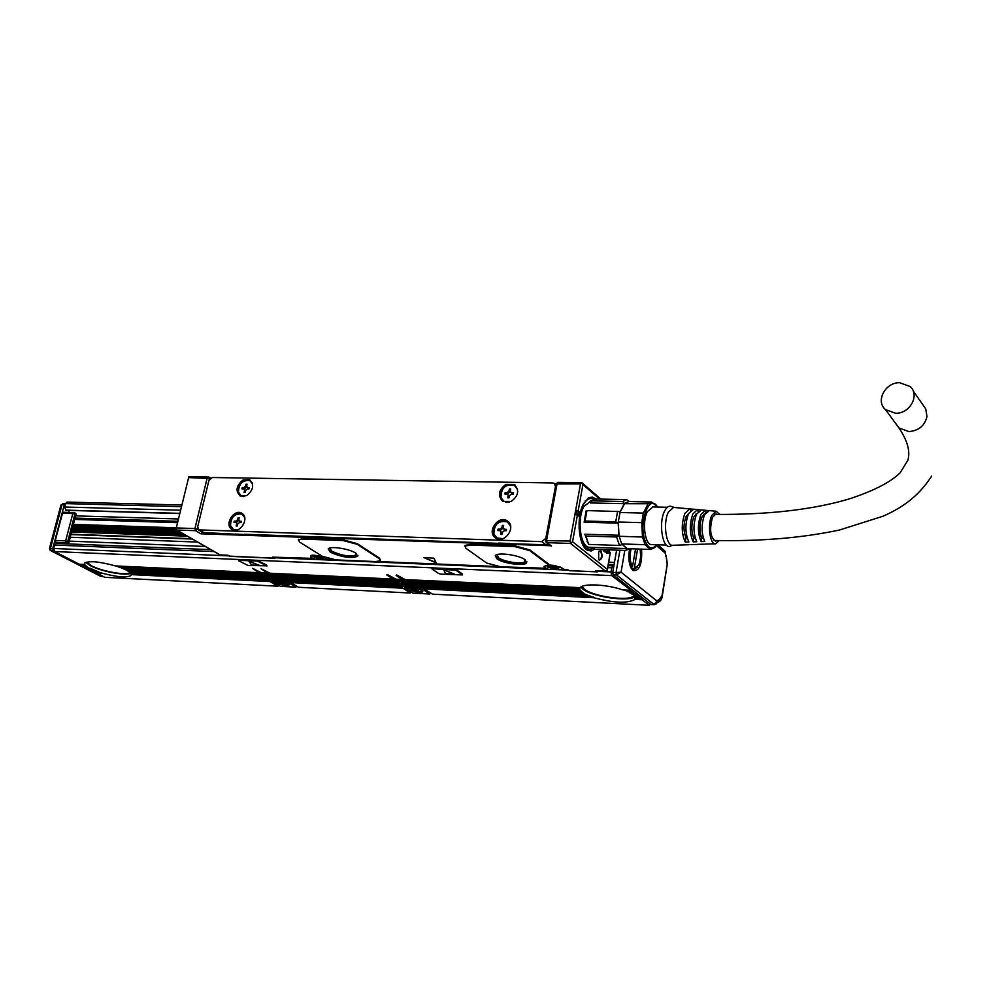 <?xml version="1.0" encoding="UTF-8"?>
<svg xmlns="http://www.w3.org/2000/svg" width="988" height="988" viewBox="0 0 988 988"><rect width="100%" height="100%" fill="white"/><g stroke="black" fill="none" stroke-linecap="round" stroke-linejoin="round"><path stroke-width="1.48" d="M587.527 498.532L590.108 498.125L594.146 499.533M588.762 549.871L586.143 549.316M585.279 500.867L590.108 498.125M593.652 548.019L589.54 549.908L584.032 546.858M579.277 519.589L583.253 504.806C586.563 498.903 590.157 497.162 594.023 499.595M593.603 547.97C585.798 551.971 580.944 545.253 579.054 527.814M657.798 507.042L651.586 502.015L648.165 503.732L643.349 513.081L641.718 522.652L642.496 537.027L645.065 544.709L621.674 543.931L626.861 548.599L589.021 547.266C580.327 546.846 576.757 518.922 583.883 506.486L591.244 500.743M177.482 522.664L74.977 519.429M72.112 530.433L184.311 534.409M184.225 534.36L72.112 530.383M183.41 533.878L72.223 529.963M180.594 532.26L72.593 528.543M73.396 525.493L175.95 528.938M650.956 604.495L613.165 574.757L612.733 572.46L616.623 550.143M623.761 589.935L630.715 590.676L630.48 589.91L611.683 575.596L611.004 571.929L611.733 567.816L612.943 565.84L613.647 566.223L612.684 573.262M630.715 590.676L631.814 591.293M627.047 591.232L632.122 591.306M632.234 591.886L633.32 592.491M629.702 592.479L633.641 592.504M633.74 593.084L634.827 593.689M631.826 593.702L635.148 593.702M635.247 594.282L636.334 594.875M633.432 594.899L636.643 594.899M636.754 595.468L637.84 596.06M634.555 596.073L638.149 596.085M638.248 596.653L639.335 597.246M635.16 597.209L639.631 597.271M639.742 597.839L640.817 598.432M635.136 597.604L635.111 598.716L641.126 598.444M641.224 599.012L642.299 599.605M634.852 599.234L642.608 599.617M642.706 600.185L649.153 605.298L650.116 604.125M75.335 518.095L177.815 521.281M69.234 510.413L68.765 512.402M179.717 513.55L65.924 510.314L64.64 507.029L65.529 503.645L67.147 502.089M95.935 572.521L104.691 577.313L277.986 586.217L278.925 585.427M93.946 571.496L95.305 572.484L100.566 572.744L90.007 568.211L86.03 567.717L87.315 568.372L89.587 568.483M91.946 570.459L93.317 571.459L97.195 571.657M89.945 569.434L94.292 570.582M87.944 568.396L91.761 569.52M83.918 566.322L88.377 567.828M81.893 565.284L83.288 566.297L86.573 566.161L87.747 567.458M79.867 564.234L81.263 565.26L85.413 565.161L86.252 566.433M611.683 575.596L54.624 551.551L79.225 564.21L84.511 564.457L84.783 563.024C89.513 560.628 99.702 561.592 115.324 565.914L258.93 572.707L252.582 568.335L261.499 572.818L267.427 573.102L261.116 568.73L270.02 573.225L393.125 579.042L386.79 574.979L387.382 574.522L395.929 579.178L402.4 579.487L396.102 575.411L396.707 574.954L405.228 579.61L580.252 587.662C583.019 583.167 607.04 584.365 622.662 589.885L630.159 590.244M54.624 551.551L53.698 548.476L54.599 545.043L56.291 543.425M181.397 506.671L65.294 503.584L64.356 504.572L52.673 548.809L54.217 551.23M63.812 512.34L62.491 513.229L55.303 540.448L55.884 542.375L57.452 542.894M69.308 541.128L205.269 546.463M238.59 559.924L239.269 559.714L238.726 560.776L247.988 565.457L266.674 565.828L257.436 561.122L239.133 560.32M266.933 566.075L266.809 565.222L257.584 560.505L239.269 559.714M432.176 568.359L433.04 568.088L432.238 569.224L438.684 573.546L440.944 574.152L462.47 574.93L455.962 570.249L432.905 568.742M462.495 574.806L462.433 573.954L456.086 569.594L453.801 568.989L433.04 568.088M624.021 590.367L631.678 591.442M627.244 591.651L633.197 592.652M629.85 592.899L634.704 593.837M631.925 594.121L636.198 595.035M633.493 595.307L637.705 596.221M634.568 596.468L634.988 597.197L639.199 597.407M635.198 598.32L640.681 598.592M635.111 598.716L634.741 599.395L642.175 599.765M634.592 599.222L635.111 597.209M634.382 599.778C626.54 603.532 613.079 602.853 594.01 597.752L584.822 594.035L581.03 591.096M424.914 588.922L594.01 597.752M424.988 589.305L432.472 594.159L649.153 605.298M75.915 515.872L178.383 518.972M130.922 573.324L131.206 574.275L269.613 580.87L269.897 581.549L131.268 574.621L130.91 575.559C126.526 577.894 116.868 577.091 101.925 573.151L100.566 572.744M96.034 572.855L101.925 573.151M269.897 581.549L277.986 586.217M94.045 571.83L98.368 572.052M92.045 570.805L95.305 570.965M90.044 569.78L92.637 569.903M88.043 568.742L90.34 568.853M84.017 566.68L86.759 566.803M81.992 565.63L85.511 565.803M85.153 565.445L79.966 564.593M624.811 550.427L621.057 572.163L657.23 601.26L656.155 603.952L654.772 604.508M656.884 603.075L658.539 599.691L653.747 604.644L650.549 604.471M613.165 574.757L616.45 574.893L616.03 572.595L621.057 572.163L616.45 574.893L654.192 604.631M665.998 555.725L664.319 550.464L657.786 544.796M268.687 580.154L269.23 581.166M130.021 572.336L130.651 573.312L268.884 580.166L271.564 580.03L271.848 578.832M258.93 572.707L271.564 580.03M273.355 579.4L280.53 580.734L281.148 579.721M275.183 580.475L272.367 580.956L272.737 579.339L271.589 578.684L277.492 578.968L279.357 580.055M276.813 578.573L270.91 578.289L269.724 577.597L275.627 577.881L277.492 578.968M274.948 577.486L269.032 577.202L267.847 576.51L273.762 576.794L275.627 577.881M273.083 576.399L267.155 576.115L265.97 575.411L271.885 575.695L273.762 576.794M271.206 575.3L264.08 574.324L270.008 574.608L271.885 575.695M269.316 574.201L262.191 573.225L268.119 573.509L270.008 574.608M274.541 581.067L273.454 579.758M275.207 580.833L287.113 582.056L272.367 580.956M272.342 581.315L280.518 586.353L295.832 587.144L287.298 581.92M287.681 581.932L287.545 581.092M296.783 586.316L295.832 587.144M281.308 581.142L280.975 580.462M268.119 573.509L267.427 573.102M403.684 585.81L281.247 579.783L280.073 579.091L402.573 585.106L404.957 586.625L405.302 584.945M401.943 584.698L279.394 578.696L278.208 578.005L400.832 583.982L402.573 585.106M400.189 583.575L277.529 577.61L276.344 576.918L399.066 582.858L400.832 583.982M398.436 582.438L275.652 576.523L274.466 575.819L397.312 581.722L399.066 582.858M396.67 581.315L273.787 575.424L272.589 574.732L395.546 580.598L397.312 581.722M394.904 580.178L271.898 574.324L270.7 573.62L393.767 579.462L395.546 580.598M404.957 586.625L286.322 581.03L281.926 580.178L404.327 586.217M287.693 581.092L289.706 582.179L402.042 587.786L402.449 586.625M290.287 582.216L298.401 587.267L410.23 593.022L402.19 587.638M411.255 592.047L410.23 593.022M401.647 586.736L402.042 587.786M393.767 579.462L393.125 579.042M407.031 585.983L414.651 587.391L415.269 586.106M412.91 586.267L405.364 585.242L411.811 585.551L413.54 586.674M411.181 585.143L403.623 584.118L410.069 584.427L411.811 585.551M409.427 584.019L402.981 583.71L401.869 582.994L408.316 583.303L410.069 584.427M407.686 582.895L400.103 581.858L406.562 582.167L408.316 583.303M405.932 581.759L399.473 581.45L398.349 580.722L404.808 581.03L406.562 582.167M404.166 580.623L397.707 580.314L396.571 579.586L403.042 579.894L404.808 581.03M414.651 587.391L407.118 586.353M408.711 587.576L405.562 587.588L405.969 585.625M405.562 587.588L421.53 588.762L408.736 587.094M405.352 587.946L412.996 593.158L429.669 594.023L421.715 588.613M422.061 588.626L421.938 587.749M430.706 593.022L429.669 594.023M415.392 587.798L415.059 587.094M403.042 579.894L402.4 579.487M586.329 594.801L415.713 586.403L414.614 585.686L584.822 594.035M584.056 593.603L413.984 585.279L412.873 584.563L582.846 592.837M582.253 592.417L412.243 584.155L411.132 583.439L581.352 591.664M580.919 591.244L410.502 583.031L409.378 582.303L581.277 591.108M580.08 590.095L408.748 581.895L407.624 581.166L579.82 589.379L580.327 590.515M579.771 588.971L406.982 580.759L405.87 580.03L579.894 588.268L579.82 589.379M589.144 596.036L416.973 587.218L587.292 595.245M422.358 587.774L424.358 588.897L592.578 597.295M116.399 565.963L118.745 567.038L260.82 573.793M119.684 567.087L121.685 568.137L262.709 574.893M122.5 568.174L124.216 569.212L264.599 575.992M124.933 569.249L126.378 570.274L266.476 577.078M130.749 573.312C125.686 576.103 100.924 571.422 90.303 565.679L85.721 562.431M634.704 596.666C628.862 602.186 592.047 596.789 582.846 589.12L580.845 587.094M268.341 578.165L128.193 571.299L126.995 570.298M270.218 579.24L129.626 572.324L128.687 571.323M60.848 505.461L62.071 504.51L64.356 504.572M49.474 548.451L50.376 548.711L62.071 504.51L63.022 503.534L65.294 503.584M50.24 550.427L53.253 550.736M100.294 576.152L50.956 550.637L50.376 548.711L52.673 548.809M641.583 549.143C642.286 564.457 639.397 571.57 632.9 570.471L630.949 567.841C628.652 562.505 628.22 556.17 629.652 548.809M656.254 545.388L665.233 553.157L665.245 551.736M130.922 573.67L268.625 580.512M130.046 572.682L270.897 579.635M116.633 566.322L259.622 573.102M128.749 571.682L269.032 578.548M127.082 570.644L267.155 577.474M125.044 569.594L265.278 576.387M122.648 568.532L263.401 575.288M119.869 567.445L261.511 574.201M274.639 580.45L280.53 580.734M272.774 579.363L278.678 579.66M283.519 581.87L287.804 582.451M283.877 582.253C287.582 583.303 289.262 584.254 288.928 585.131L288.274 585.439C281.951 585.39 277.974 584.217 276.307 581.907L272.441 581.673M287.94 581.463L401.56 587.107M290.386 582.574L402.659 588.193M417.529 588.564L417.899 588.947C421.493 589.984 423.111 590.935 422.741 591.837L421.814 592.257C415.158 592.232 411.057 591.034 409.538 588.675L405.438 588.329M417.899 588.947L422.185 589.169M422.629 588.156L590.305 596.493M86.759 562.098L91.439 565.729C101.986 571.472 126.983 575.856 130.033 572.497M582.13 586.366L584.402 589.194C593.418 596.752 630.159 601.68 633.592 595.715L633.728 595.529M259.597 565.395L248.877 561.283L251.644 564.963L259.659 565.519L248.877 561.283M454.394 574.114L443.723 569.792L445.44 573.633L454.443 574.238L443.723 569.792M150.942 531.68L150.312 531.248M631.283 568.471L633.469 569.434L635.123 568.829M276.381 581.784C279.32 583.97 283.334 584.995 288.397 584.847L288.965 584.624M409.6 588.539C412.404 590.762 416.516 591.8 421.938 591.627L422.79 591.293M274.862 557.207L314.345 558.442M548.352 564.691L560.567 567.211L563.765 569.397L566.544 569.421M567.112 569.533L563.839 569.31M313.505 555.194L314.147 555.602M275.615 557.306L272.762 557.121L274.837 558.257L276.344 557.343M314.962 557.528L312.9 558.8L311.158 557.726C309.17 554.441 313.554 554.342 324.299 557.442L327.349 559.307M197.6 527.629L197.23 529.16L202.565 532.273L200.86 533.804L550.551 545.709M546.92 565.432L544.462 567.038L544.487 567.939M464.842 546.179L465.039 545.425L470.523 544.388L515.316 545.969L529.852 549.921L529.729 550.612L515.18 546.673L470.387 545.067L464.903 546.105L465.916 548.278L486.664 563.049L500.681 566.816L544.437 568.211L544.067 566.346L548.291 565.062L548.007 564.395L529.729 550.612M561.357 567.816L548.34 564.79L548.142 563.716L529.852 549.921M423.778 557.553L435.967 562.419L433.88 558.171L423.778 557.553L434.856 562.308M435.955 562.456L434.844 562.345M298.314 539.954L302.933 538.46L343.182 539.88L357.236 543.635L357.088 544.289L343.034 540.535L302.785 539.102L298.351 539.917L299.747 542.19L322.434 556.318L335.994 559.9L375.588 561.567L380.331 560.727L379.145 558.64L357.088 544.289M380.491 560.048L379.281 557.998L357.236 543.635M598.654 570.854L596.987 571.793L569.619 570.718L567.248 569.545M562.221 568.162L563.012 569.076M597.197 571.879L569.878 570.644M598.358 570.842L595.529 570.644L597.579 571.706M190.079 476.648L188.893 476.549L175.901 529.543L220.163 554.91L227.932 555.244L230.315 556.306M276.652 581.537C278.715 583.71 282.531 584.785 288.138 584.76L288.805 584.402M409.946 588.181C411.576 590.429 415.491 591.54 421.678 591.54L422.617 591.046M275.948 557.331L274.528 558.171L229.216 556.121M597.876 570.743L605.385 571.052L570.558 543.462L570.088 541.054L580.475 483.935L581.969 482.762L582.92 484.614L578.153 510.932L579.227 511.833L578.462 516.057L577.387 515.156L572.571 541.733L571.052 542.943M605.385 571.052L607.151 571.002L607.336 569.397L572.571 541.733M558.208 482.477L557.109 483.552L546.586 540.275L547.056 542.659L546.068 542.214M176.407 527.938L194.945 528.555L197.23 529.16L195.513 530.68L200.86 533.804M188.745 477.599L209.468 478.513L208.974 477.056L207.196 477.908L194.945 528.555L195.513 530.68L177 530.05M175.901 529.543L188.893 476.549M228.191 555.515L227.03 555.207M547.648 568.433L546.463 568.582L548.661 567.186L546.944 568.693M333.265 559.653L328.053 559.43M544.339 567.717L544.042 566.383M567.89 569.78L568.508 570.261M596.863 570.78L606.039 571.163M284.964 582.858L284.211 583.315L285.273 584.118L284.248 584.069L281.296 583.031L281.543 581.957M284.877 583.216L281.259 581.784L280.234 581.734L281.296 582.537L279.357 582.587L281.296 583.031M418.603 589.564L417.739 590.071L418.69 590.873L417.578 590.812L414.725 589.256M418.529 589.935L414.948 588.453L413.824 588.403L414.787 589.206L412.614 589.268L414.627 589.737M607.385 570.113L610.325 552.329L607.706 553.206L602.68 549.649M595.888 499.014L592.664 497.162L589.293 497.483L583.513 503.695C575.967 516.922 578.598 546.45 587.588 550.341L591.207 550.971L594.776 549.093M598.691 559.554L599.197 560.147C602.297 559.072 602.853 555.96 600.84 550.785L598.654 551.835L598.691 559.554M579.227 511.833L576.671 510.524L575.905 514.748L577.387 515.156M576.671 510.524L578.153 510.932M498.508 543.079L509.388 543.449M498.965 543.375L244.419 534.261M235.268 534.014L243.925 534.508M496.779 558.714C502.731 563.432 524.344 566.457 526.555 562.876L525.233 559.838C519.453 555.095 497.52 551.996 495.371 555.589L496.779 558.714M330.177 552.131C341.527 557.207 350.678 558.615 357.656 556.355L355.791 553.144C349.542 548.797 330.19 545.796 328.226 548.846L330.177 552.131M609.003 552.28L609.806 552.329M578.215 511.809L577.585 515.328M606.842 553.107L608.485 552.292M587.144 550.069L590.972 549.637M592.355 498.483L588.552 497.841M598.703 559.579L599.593 560.035C601.964 557.825 602.248 554.861 600.457 551.119L599 551.255M508.808 543.721L545.833 544.721L548.216 543.894M203.306 532.532L235.613 534.224M541.869 541.659L545.845 538.238L555.454 486.479L554.293 483.404L552.798 482.959L212.297 477.513L208.888 480.576L197.699 526.839L198.786 529.877L541.869 541.659L545.833 544.721M495.284 555.701L496.976 557.689C502.929 562.419 524.529 565.445 526.752 561.851L526.826 561.752M604.755 551.786L606.41 552.255L608.929 551.069L609.016 552.193M609.188 552.193L609.201 551.168M328.177 548.896L330.387 551.168C341.737 556.256 350.888 557.664 357.866 555.38L357.903 555.33M320.347 557.59L320.001 558.232L321.125 558.924L315.987 557.812L315.283 557.38L317.444 557.393L317.457 556.652M320.26 557.985L322.063 558.059L321.372 557.627L317.309 556.565L316.209 556.516L317.333 557.22M555.441 567.322L554.873 567.841L555.923 568.742L550.402 567.544L549.797 567.087L552.366 567.087L552.428 566.223M555.367 567.754L556.849 567.384L552.588 566.235L551.316 566.186L552.304 566.927M630.677 567.273L631.752 567.31C628.998 562.567 628.442 556.38 630.122 548.748M631.554 568.705L634.469 568.94L637.174 567.236M602.828 549.649L603.903 551.094M242.431 513.674L241.566 513.118C234.107 508.746 224.35 524.109 231.414 529.086L232.378 529.704C239.862 534.002 249.532 518.564 242.431 513.674M507.449 521.059L507.103 520.824C498.199 514.822 486.392 532.087 495.482 537.843L495.951 538.139C504.905 544.03 516.576 526.69 507.449 521.059M246.679 495.643C253.471 490.023 254.447 484.7 249.594 479.686L243.011 480.02C236.206 485.664 235.255 490.987 240.158 496.001L246.679 495.643M511.228 501.422C518.552 495.803 519.589 490.159 514.34 484.453L505.831 484.404C498.495 490.048 497.495 495.717 502.83 501.398L511.228 501.422M498.248 554.33L497.297 554.984L498.545 557.751C503.831 561.95 523.047 564.654 525.011 561.456L524.579 559.381M330.795 547.809L330.066 548.303L331.795 551.218C341.885 555.75 350.024 556.997 356.223 554.972L355.976 553.255M554.639 568.693L554.898 567.297M635.556 548.933L632.53 566.643L631.752 567.31M632.53 566.643C629.899 561.987 629.43 556.022 631.122 548.785M637.593 549.007L634.333 568.125L633.555 568.792M640.162 549.093L640.693 556.454L639.681 562.456L638.544 565.321L634.333 568.125M232.39 529.704L232.168 529.543C225.103 524.566 234.86 509.215 242.307 513.575L241.566 513.118M495.655 537.954C487.38 531.717 499.162 515.514 507.758 521.331L508.054 521.528M249.594 479.686L243.752 480.501C237.33 485.59 236.132 490.752 240.158 496.001M515.291 485.194L506.474 484.923C499.619 489.937 498.31 495.371 502.546 501.212M244.246 516.057L242.517 514.476M233.292 529.482L235.49 530.297M496.581 537.731L500.175 539.176M510.475 525.53L508.104 522.467M252.187 482.638L250.532 481.082M241.072 495.791L243.196 496.643M517.527 489.122L515.304 486.133M503.46 501.015L506.881 502.509M603.594 549.674L606.756 551.724L609.645 549.896L604.928 549.723M244.703 517.514L241.974 514.168C234.699 513.266 230.883 517.082 230.525 525.604L233.452 529.556L237.009 530.037M510.722 528.308L510.339 525.838L507.35 521.936C498.458 520.207 493.988 524.233 493.926 534.026L497.001 538.003L502.917 538.658M252.607 484.058L249.989 480.748C242.69 479.773 238.849 483.564 238.454 492.086L241.233 495.877L244.666 496.421M517.737 491.765L517.354 489.27L514.563 485.577C505.646 483.725 501.126 487.714 501.002 497.52L503.88 501.299L509.512 502.102M237.565 524.628L236.058 522.529L233.983 522.368L234.28 521.096L235.922 521.145L237.651 519.589L238.713 520.231M240.282 521.75L238.75 519.626L239.195 517.724L238.108 517.687L237.651 519.589M239.294 521.145L241.233 521.96M236.601 524.048L236.157 525.962L237.244 525.999L237.7 524.085L239.442 522.529L241.084 522.59L241.381 521.306L239.738 521.256M500.595 530.914L501.978 533.075L500.385 530.754L497.791 530.507L498.051 529.111L499.99 529.173L501.941 527.493L502.917 528.234L503.324 526.159L502.336 525.418L501.941 527.493M504.609 529.692L503.238 527.53L503.633 525.455L502.336 525.418M503.855 529.123L506.325 530.074M501.002 532.347L500.607 534.422L501.892 534.471L502.299 532.384L504.251 530.704L506.189 530.766L506.461 529.37L504.522 529.309M245.469 491.085L243.999 488.998L241.899 488.85L242.196 487.59L243.826 487.627L245.555 486.071L246.605 486.751M248.136 488.208L246.642 486.096L247.086 484.206L246 484.194L245.555 486.071M247.161 487.578L249.112 488.418M244.518 490.48L244.073 492.37L245.16 492.395L245.604 490.505L247.333 488.961L248.976 488.986L249.272 487.726L247.63 487.702M507.684 494.408L509.03 496.556L507.474 494.247L504.856 494L505.115 492.642L507.042 492.679L508.981 490.987L509.956 491.765L510.351 489.715L509.376 488.937L508.981 490.987M511.611 493.148L510.277 491.011L510.673 488.961L509.376 488.937M510.858 492.555L513.352 493.543M508.054 495.791L507.659 497.841L508.956 497.878L509.351 495.815L511.29 494.136L513.229 494.173L513.488 492.802L511.549 492.765M234.28 521.096L235.255 522.405M235.922 521.145L237.046 521.825L235.403 521.775M237.738 523.936L236.194 522.603M238.108 517.687L239.071 518.28M237.046 521.825L238.738 520.417M498.051 529.111L498.903 530.531M499.99 529.173L500.965 529.914L499.039 529.852M501.978 533.075L501.719 534.459M504.831 529.864L505.498 530.05M500.965 529.914L502.917 528.234M242.196 487.59L243.172 488.875M243.826 487.627L244.938 488.331L243.307 488.307M245.629 490.406L244.122 489.085M246 484.194L246.951 484.799M244.938 488.331L246.642 486.886M505.115 492.642L505.967 494.025M507.042 492.679L508.017 493.444L506.091 493.407M509.03 496.556L508.771 497.866M511.821 493.321L512.525 493.531M508.017 493.444L509.956 491.765M899.673 382.702L910.158 386.543C920.137 394.978 909.899 413.824 895.622 413.243L885.507 409.612C875.232 401.289 885.273 382.27 899.673 382.702M717.016 540.535L715.547 541.165C710.286 537.497 709.273 529.543 712.496 517.329L715.892 513.921L717.461 514.439M703.407 538.324L701.665 538.275C699.072 531.544 699.084 524.48 701.715 517.057L705.111 513.661M695.243 538.065L693.811 538.028C691.192 531.309 691.205 524.258 693.86 516.86L696.836 513.55M687.117 537.818L685.981 537.781C683.35 531.087 683.363 524.048 686.03 516.662L688.562 513.55M690.402 510.673L690.674 509.018L674.001 507.424M693.687 509.203L688.537 513.599C684.931 523.875 685.042 533.335 688.871 541.992L685.277 542.103C681.374 533.347 681.251 523.764 684.919 513.328L689.772 508.845M685.277 542.103L685.981 537.781M698.084 511.611L698.393 509.697L693.317 509.166M701.48 509.907L696.528 514.18C693.057 524.122 693.144 533.298 696.787 541.733L693.181 541.856C689.463 533.322 689.365 524.011 692.884 513.921L697.565 509.549M693.181 541.856L693.811 538.028M705.79 512.599L706.148 510.388L701.122 509.87M709.322 510.611L704.543 514.773C701.208 524.369 701.282 533.273 704.753 541.473L701.134 541.597C697.577 533.285 697.503 524.258 700.887 514.501L705.395 510.265M701.134 541.597L701.665 538.275M719.202 540.56L715.732 543.82C710.039 545.45 707.173 524.653 711.854 515.316L716.127 511.228L719.746 514.452M705.457 544.067L715.151 543.845M697.689 544.314L704.37 544.203M689.957 544.561L696.515 544.474M692.81 509.203L690.674 509.018M708.594 510.598L706.148 510.388M700.677 509.907L698.393 509.697M688.685 544.746L673.137 545.265C666.196 547.179 662.664 522.973 668.37 512.117L673.594 507.387M672.89 545.29L670.827 545.895C663.01 550.971 657.996 523.603 664.566 511.179C666.591 507.165 668.827 505.572 671.297 506.424L674.211 507.449M666.369 545.08L651.944 544.598C645.016 545.796 641.694 522.183 647.375 511.611L652.969 506.943M656.514 544.746C652.166 550.069 648.35 548.698 645.04 540.658C638.149 522.726 649.548 492.567 657.514 507.042M645.065 544.709L650.61 549.464L627.331 548.649L621.674 543.931L618.871 535.261L616.586 536.99L585.946 536.027L584.834 534.212L588.206 543.029L585.946 536.027M656.65 544.759L654.723 547.562L650.61 549.464M629.035 501.534L624.811 503.225L619.921 512.513L643.349 513.081M648.165 503.732L624.367 503.682L622.773 501.509L626.577 499.619L629.43 501.546M641.718 522.652L618.266 522.01L620.205 511.562L586.934 510.598L586.18 510.734L584.118 522.207L585.057 521.034L586.934 510.598M617.586 511.327L615.734 521.874L618.192 523.146L618.266 522.01L619.068 536.286L642.496 537.027M627.491 548.649L625.49 550.452L595.344 549.377M622.773 501.509L592.244 500.867L590.441 502.941L624.367 503.682L620.205 511.562M584.118 522.207L618.192 523.146L618.871 535.261L584.834 534.212M622.057 544.586L619.488 545.462L616.586 536.99M629.739 548.735L625.49 550.452M619.488 545.462L588.922 544.425L587.094 541.572M592.244 500.867L596.987 499.002M615.734 521.874L585.057 521.034M588.922 544.425L588.206 543.029M593.035 547.414L595.06 549.377M142.63 531.383L141.79 531.05M71.111 534.236L191.746 538.682M71.062 534.422L192.092 538.88M71.025 534.57L192.388 539.053M71.692 532.013L187.411 536.188M70.321 537.262L197.649 542.079M176.222 527.814L73.68 524.393M71.704 531.952L187.275 536.101M71.815 531.544L186.485 535.657M181.434 532.742L72.495 528.938M72.828 527.678L178.989 531.334M73.038 526.863L177.408 530.42M614.005 565.185L608.287 564.963M69.024 542.177L75.841 514.6L68.691 541.906L67.172 543.289L68.543 542.992M68.617 542.931L69.012 542.264L67.752 541.399L74.903 514.081L75.841 514.6L75.063 513.155M56.835 542.869L66.221 542.783L55.884 542.375M619.908 550.254L616.03 572.595L612.733 572.46M614.487 562.382L608.769 562.16M614.104 564.642L608.386 564.42M611.733 567.816L607.818 567.655M214.124 551.563L54.599 545.043M611.004 571.929L598.506 571.41M568.359 570.138L275.973 557.825M228.747 555.849L53.698 548.476M180.532 510.191L64.64 507.029M179.767 513.352L65.541 510.117M101.566 572.657L100.838 572.62M98.071 571.558L97.442 571.533M63.38 503.621L60.96 505.029L49.449 548.55L50.4 550.514L101.295 576.449M101.579 576.399L103.061 576.473M62.491 513.229L72.816 513.538L65.64 540.856L67.752 541.399L66.221 542.783L65.64 540.856L55.303 540.448M74.125 512.636L72.816 513.538L74.903 514.081L74.125 512.636M269.452 580.956L269.675 579.993M285.174 581.599L285.347 580.833M282.988 581.487L283.198 580.598M407.933 587.712L408.081 586.983M419.53 588.28L419.702 587.452M417.146 588.169L417.331 587.243M257.584 560.505L257.436 561.122M462.433 573.954L462.31 574.608M456.086 569.594L455.962 570.249M453.801 568.989L453.665 569.644M593.603 597.184L592.849 597.147M657.131 602.421L659.453 599.333L658.539 599.691M666.332 557.812L667.221 564.469L662.071 595.529L659.453 599.333M589.997 595.912L589.379 595.888M662.071 595.529L662.269 596.085C661.96 599.444 660.28 601.63 657.23 602.655M665.751 556.207L665.443 552.453M667.221 564.469L662.318 595.838M323.669 557.714L324.756 557.751M558.961 567.445L560.9 567.532M325.484 558.146L311.838 555.293L312.887 556.207L313.11 555.207M311.158 557.726L312.887 556.207L314.592 557.269M551.489 546.092L547.056 542.659L570.558 543.462M377.922 561.53L497.693 566.544M543.894 568.483L546.463 568.582L544.944 567.445M561.048 567.618L558.949 567.532L559.146 566.717M142.791 531.396L141.926 531.112M545.549 540.634L570.088 541.054M327.893 559.504L326.077 558.344M546.45 565.482L548.76 566.692M470.523 544.388L470.387 545.067M515.316 545.969L515.18 546.673M548.142 563.716L548.007 564.395M302.933 538.46L302.785 539.102M343.182 539.88L343.034 540.535M379.281 557.998L379.145 558.64M322.693 558.973L323.533 558.294C322.372 556.491 319.396 555.602 314.604 555.614L314.011 556.207M557.603 568.829L558.875 567.939C557.874 566.05 554.762 565.136 549.513 565.21L548.55 566.025M582.92 484.614L599.654 499.064M209.16 479.798L209.839 478.748M556.059 483.959L580.475 483.935M610.325 552.329L607.336 569.397M315.036 556.454C314.863 557.973 317.284 558.825 322.298 558.998C322.496 557.467 320.075 556.615 315.036 556.454M549.97 566.112C548.995 567.717 551.428 568.619 557.269 568.829C558.257 567.211 555.824 566.309 549.97 566.112M283.408 583.587L283.593 582.759M416.8 590.318L416.985 589.404M199.613 530.087L204.368 532.878M317.778 557.887L317.975 556.973M319.05 557.479L318.902 558.183M552.49 567.631L552.724 566.334M553.823 567.1L553.663 567.952M913.184 390.939L925.707 408.834L926.991 416.479C924.83 425.643 918.815 430.682 908.923 431.595L898.969 427.965L895.918 423.803M702.073 538.287C700.072 534.397 699.492 529.259 700.331 522.85C701.221 517.897 702.703 515.044 704.765 514.291M176.086 528.333L73.557 524.9M613.993 565.272L608.275 565.037M57.181 542.955L67.443 543.363M653.933 604.718L650.771 604.557M612.943 565.84L608.163 565.655M210.79 549.649L56.193 543.425M181.829 505.004L67.036 502.077M101.332 576.449L103.197 576.547M63.454 512.241L74.458 512.71M76.175 514.896L76.088 513.97M656.155 603.952L653.97 604.718M271.7 581.067L272.169 579.017M404.784 587.712L405.327 585.069M432.201 568.236L432.065 568.878M130.91 575.559L131.231 574.275M74.545 512.76L75.397 513.229M665.356 551.946L664.875 550.995M666.171 556.022L667.456 564.778M273.96 557.244L313.27 558.887M315.098 557.714L313.394 558.899M323.644 557.788L324.929 557.837M230.056 556.368L274.775 558.257M581.87 482.737L557.874 482.354L556.096 483.787L545.574 540.473L546.352 542.449L550.785 545.882M176.296 529.79L220.052 554.984L227.401 555.293M227.499 555.293L229.994 556.368M327.93 559.504L334.216 559.764M377.206 561.567L498.718 566.667M543.499 568.545L546.821 568.68M465.039 545.425L464.903 546.105M298.5 539.263L298.351 539.917M314.233 555.219L314.085 555.874C314.369 557.874 317.173 558.924 322.533 559.023M548.785 564.79L548.624 565.618C548.142 567.507 551.094 568.582 557.479 568.853M597.246 571.879L598.913 570.866M582.34 483.083L600.865 499.088M189.19 476.537L208.974 477.056M209.098 477.13L210.592 478.081M414.948 588.453L414.812 589.107M608.744 552.181L610.053 552.23M526.752 561.851L526.555 562.876M357.866 555.38L357.656 556.355M631.703 568.829L634.123 568.927M587.909 550.217L588.7 550.242M554.762 483.787L555.911 484.762M198.786 529.877L203.553 532.668M552.527 566.235L552.378 567.026M507.103 520.824L507.758 521.331M514.983 484.972L514.34 484.453M525.221 560.344L525.011 561.456M356.433 554.009L356.223 554.972M604.57 551.637L606.36 551.699M931.598 476.142C916.765 499.286 898.413 509.314 882.889 516.267L839.565 529.988C802.182 537.966 760.254 541.461 713.805 540.473M714.633 514.402C768.38 514.834 813.396 509.635 849.705 498.792C884.223 487.356 895.4 477.365 900.142 472.795L907.898 460.21C910.442 451.38 907.466 440.636 898.969 427.965L885.507 409.612M704.802 514.229L703.789 514.205M696.602 514.032L695.947 514.007M716.127 511.228L708.964 510.586M667.369 507.264L652.376 506.93M651.586 502.015L628.294 501.521M592.355 500.755L590.454 500.718M626.577 499.619L596.135 498.989M587.662 549.81L586.773 549.81M588.169 498.076L589.083 498.125"/></g></svg>
